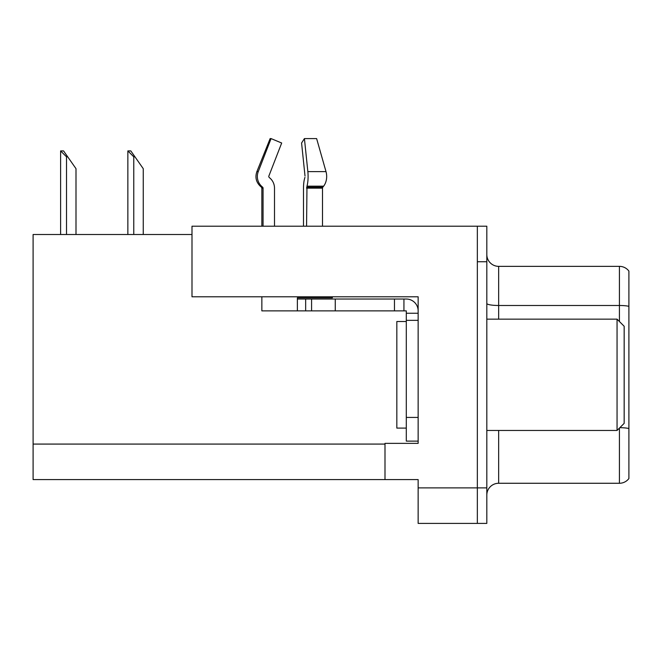 <?xml version="1.0" encoding="UTF-8"?>
<svg xmlns="http://www.w3.org/2000/svg" width="662" height="662" viewBox="0 0 662 662"><rect width="100%" height="100%" fill="white"/><g stroke="black" fill="none" stroke-linecap="round" stroke-linejoin="round"><path stroke-width="0.99" d="M418.144 296.783L418.144 443.366L384.994 443.366L384.994 479.594L418.144 479.594L418.144 523.402L477.343 523.402L477.343 487.886L477.343 523.402L486.818 523.402L486.818 487.886L477.343 487.886L477.343 226.214L191.997 226.214L191.997 296.783L418.144 296.783M191.997 234.505L33.1 234.505L33.1 479.594L384.994 479.594M486.818 495.102A11.842 11.842 0 0 1 498.66 483.268L619.425 483.268L619.425 428.091M477.343 226.214L486.818 226.214L486.818 261.738L477.343 261.738L477.343 487.886L418.144 487.886M628.9 271.089A11.842 11.842 0 0 0 619.425 266.356A11.842 11.842 0 0 1 628.9 271.089L628.9 478.527A11.842 11.842 0 0 1 619.425 483.268M486.818 261.738L486.818 487.886M628.9 306.316A11.842 2.052 180 0 0 619.425 305.488L619.425 266.356L498.66 266.356A11.842 11.842 0 0 1 486.818 254.514A11.842 11.842 0 0 0 498.66 266.356L498.66 319.158M628.9 307.135L628.9 428.504A11.842 2.052 180 0 0 619.839 427.685M128.411 150.911L130.811 150.911L134.957 156.828L133.774 156.828L127.857 150.911L127.857 234.505M143.249 234.505L143.249 168.669L134.957 156.828M61.161 150.911L63.56 150.911L67.706 156.828L66.523 156.828L60.606 150.911L60.606 234.505M75.998 234.505L75.998 168.669L67.706 156.828M304.934 177.366L304.619 178.442A13.025 3.368 -90 0 0 303.502 188.14L303.502 226.214M306.564 226.214L306.978 186.179A13.025 3.368 -90 0 0 307.855 171.632L304.421 138.598L316.626 138.598L326.01 171.632A13.025 9.21 90 0 1 323.619 186.179L322.766 187.255A1.183 0.836 -90 0 0 322.493 188.14A1.183 0.836 -90 0 1 322.766 187.255A1.183 0.836 -90 0 0 322.493 188.14L322.493 226.214M261.854 226.214L261.854 188.14L263.062 188.14A1.183 1.142 -90 0 0 262.682 187.255L261.457 187.255L260.265 186.179L261.523 186.179L262.682 187.255A1.183 1.142 -90 0 1 263.062 188.14L263.062 226.214M274.498 226.214L274.498 188.14A13.025 12.578 90 0 0 270.319 178.442L269.161 177.366A1.183 1.142 -90 0 1 268.863 176.042L281.681 143.009L271.072 138.598L270.137 138.598L256.873 171.632C254.953 177.193 256.086 182.042 260.265 186.179C256.086 182.042 254.953 177.193 256.873 171.632L258.254 171.632A13.025 12.578 90 0 0 261.523 186.179M332.357 296.783L332.357 297.85L297.37 297.85L297.37 299.034L311.579 299.034L311.579 310.875L261.854 310.875L261.854 296.783M268.863 176.042A1.183 1.142 -90 0 0 269.161 177.366L270.319 178.442M304.421 138.598L301.582 143.009L305.017 176.042M271.072 138.598L258.254 171.632M306.564 188.14L322.493 188.14A1.183 0.836 -90 0 1 322.766 187.255L306.672 187.255M311.579 299.034L406.303 299.034A11.842 11.842 0 0 1 418.144 310.875M311.579 310.875L406.303 310.875L406.303 313.242L418.144 313.242M406.303 441.115L418.144 441.115L406.303 441.115L406.303 313.242M403.936 310.875L403.936 299.034M418.144 320.342L406.303 320.342M394.461 310.875L394.461 299.034M406.303 321.525L396.828 321.525L396.828 428.091L406.303 428.091M617.058 430.457L624.167 423.357L624.167 326.267L617.058 319.158L617.058 430.457L486.818 430.457M486.818 319.158L617.058 319.158M33.1 444.078L384.994 444.078M498.66 430.457L498.66 483.268M619.425 321.525L619.425 305.488L498.66 305.488A11.842 2.052 0 0 1 486.818 303.436M133.774 234.505L133.774 156.828M66.523 234.505L66.523 156.828M297.37 310.875L297.37 299.034M326.01 171.632L307.855 171.632M323.619 186.179L306.978 186.179M418.144 417.432L406.303 417.432M335.262 310.875L335.262 299.034M305.662 310.875L305.662 299.034M261.457 187.255L261.854 188.14"/></g></svg>
